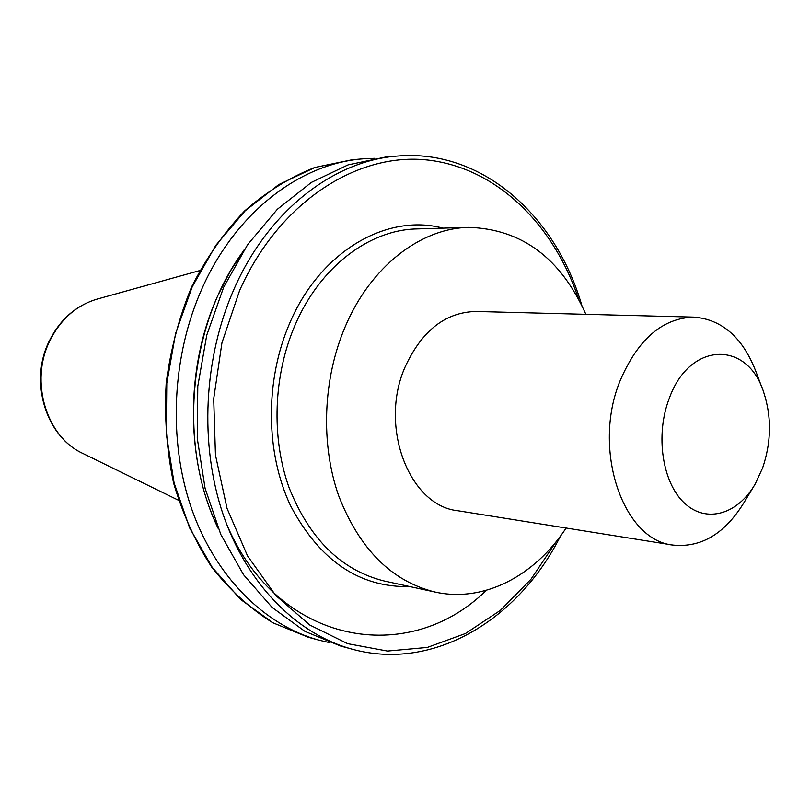 <?xml version="1.0" encoding="UTF-8"?>
<svg xmlns="http://www.w3.org/2000/svg" width="810" height="810" viewBox="0 0 810 810"><rect width="100%" height="100%" fill="white"/><g stroke="black" fill="none" stroke-linecap="round" stroke-linejoin="round"><path stroke-width="1.21" d="M762.554 389.245L756.469 373.005C743.388 338.165 722.591 319.535 694.079 317.125L476.088 311.475C445.611 312.123 421.99 330.531 405.233 366.677C378.584 426.09 409.111 505.774 457.69 510.715L673.019 545.09C701.49 547.945 725.345 533.446 744.592 501.592L753.543 486.739M694.079 317.125C662.61 317.935 637.956 339.137 620.116 380.751C591.745 449.277 622.89 540.432 673.019 545.09M762.645 467.866C771.363 442.078 771.727 416.927 763.739 392.425C747.681 340.19 689.371 341.192 669.121 398.783C655.138 435.294 662.378 482.851 684.49 503.152C706.442 523.827 737.94 514.299 755.295 483.833L762.645 467.866M585.873 314.32C560.682 258.025 521.67 229.038 468.828 227.367C420.684 228.177 370.585 266.5 345.151 326.855C322.896 378.999 320.466 443.86 338.641 495.659C359.508 549.2 391.675 581.337 435.142 592.069C483.752 602.863 534.681 575.991 566.129 528.029M244.134 249.834L230.101 271.492L218.052 295.113C184.984 367.457 185.409 461.224 218.366 528.819M374.726 158.304L363.609 158.79C300.733 163.174 236.145 211.906 202.287 287.975C171.862 355.58 167.852 440.174 191.555 508.619C215.48 577.024 264.698 625.401 319.14 640.204L329.974 642.725M397.619 156.036L385.813 156.998L348.067 164.875L311.384 182.402L277.364 209.274L247.627 244.65L223.671 287.206L206.763 335.127L197.792 386.238L197.245 438.119L205.092 488.329L220.836 534.549L243.597 574.786L272.119 607.429L304.975 631.385L340.635 646.036L352.056 649.144C297.108 634.2 247.354 584.81 223.206 514.715C199.28 444.579 203.452 357.747 234.343 288.39C268.738 210.337 334.145 160.441 397.619 156.036C482.051 148.827 555.842 215.602 581.843 305.471M578.593 299.123C553.433 223.337 495.052 166.313 425.017 159.762C355.246 153.343 278.62 203.199 239.669 290.375L221.94 342.853L213.698 398.783L215.46 455.017L227.023 508.376L247.577 555.974L275.734 595.431L309.754 625.006L347.672 643.667L387.494 651.058L427.326 647.433L465.456 633.511L500.418 610.335L530.985 579.221L556.187 541.637M82.671 453.357C45.674 436.337 29.17 381.611 49.056 341.455C59.778 319.697 75.735 305.603 96.916 299.163C76.18 305.41 60.426 319.413 49.643 341.182C29.555 381.632 46.383 436.873 82.671 453.357L178.524 500.276M468.828 227.367L416.947 228.916C369.37 229.736 320.082 266.733 295.164 324.881C273.355 375.121 271.097 437.602 289.079 487.6C309.714 539.318 341.496 570.463 384.416 581.043L435.142 592.069M409.87 586.572C359.589 587.696 319.869 560.854 290.719 506.048C265.376 452.82 264.85 380.184 289.838 322.886C320.456 250.989 387.028 213.081 442.979 228.136M363.609 158.79L352.421 159.702L315.06 167.437L278.772 184.579L245.167 210.813L215.825 245.339L192.213 286.831L175.567 333.548L166.779 383.373L166.293 433.957L174.099 482.932L189.702 528.049L212.23 567.365L240.459 599.319L272.99 622.819L308.296 637.257L319.14 640.204M226.476 523.776C277.84 645.843 408.878 666.903 486.273 590.348M242.706 252.052C188.781 325.539 177.815 444.255 217.363 526.378M352.056 649.144C433.745 671.703 518.521 619.579 560.54 535.987M96.916 299.163L199.746 270.591M352.421 159.702L314.796 167.478C289.96 177.258 266.561 191.757 244.6 210.975C223.924 232.703 206.256 258.025 191.585 286.963C179.03 317.479 170.556 349.596 166.172 383.312C164.308 417.261 166.749 450.39 173.502 482.689C182.614 513.813 195.352 541.951 211.694 567.091C229.767 590.014 250.118 608.563 272.737 622.728L308.296 637.257"/></g></svg>

